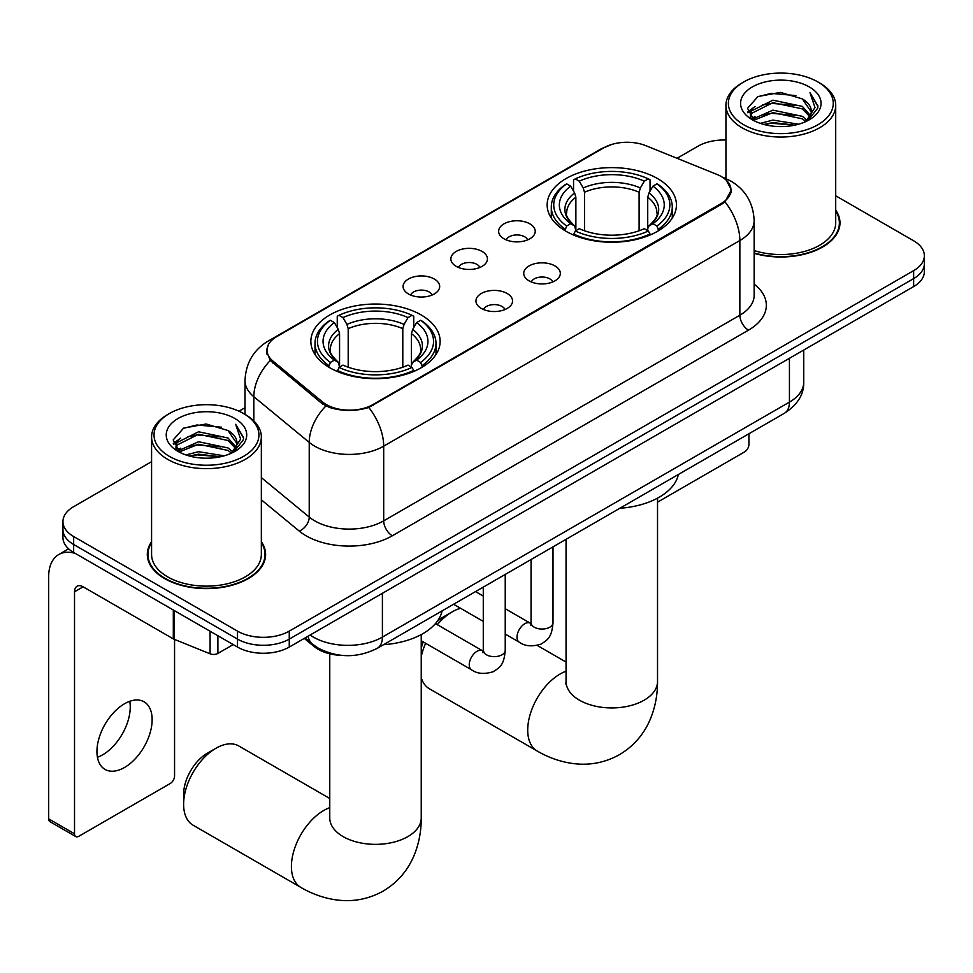 <?xml version="1.0" encoding="UTF-8"?>
<svg xmlns="http://www.w3.org/2000/svg" width="973" height="973" viewBox="0 0 973 973"><rect width="100%" height="100%" fill="white"/><g stroke="black" fill="none" stroke-linecap="round" stroke-linejoin="round"><path stroke-width="1.46" d="M421.2 314.972A64.644 37.315 0 0 0 350.767 306.872A64.644 37.315 0 0 0 310.861 341.353A64.644 37.315 0 0 0 329.786 367.745A64.644 37.315 0 0 0 400.231 375.833A64.644 37.315 0 0 0 440.137 341.353A64.644 37.315 0 0 0 421.2 314.972M657.505 178.546A64.644 37.315 0 0 0 587.06 170.457A64.644 37.315 0 0 0 547.154 204.926A64.644 37.315 0 0 0 566.091 231.319A64.644 37.315 0 0 0 636.537 239.407A64.644 37.315 0 0 0 676.43 204.926A64.644 37.315 0 0 0 657.505 178.546M503.99 238.786A18.292 10.557 180 0 1 500.365 235.794A18.292 10.557 180 0 1 506.422 222.671A18.292 10.557 180 0 1 529.871 223.851A18.292 10.557 180 0 1 533.496 235.794A18.292 10.557 180 0 1 503.99 238.786M527.634 239.881A10.971 6.337 0 0 0 524.69 236.792A10.971 6.337 0 0 0 513.878 235.186A10.971 6.337 0 0 0 506.228 239.881M456.215 266.371A18.292 10.557 180 0 1 452.591 263.379A18.292 10.557 180 0 1 458.648 250.256A18.292 10.557 180 0 1 482.085 251.435A18.292 10.557 180 0 1 485.722 263.379A18.292 10.557 180 0 1 456.215 266.371M479.859 267.466A10.971 6.337 0 0 0 476.916 264.376A10.971 6.337 0 0 0 466.103 262.771A10.971 6.337 0 0 0 458.441 267.466M408.441 293.955A18.292 10.557 180 0 1 404.817 290.963A18.292 10.557 180 0 1 410.874 277.84A18.292 10.557 180 0 1 434.311 279.02A18.292 10.557 180 0 1 437.947 290.963A18.292 10.557 180 0 1 408.441 293.955M432.085 295.05A10.971 6.337 0 0 0 429.142 291.961A10.971 6.337 0 0 0 418.329 290.355A10.971 6.337 0 0 0 410.667 295.05M529.093 280.856A18.292 10.557 180 0 1 525.456 277.877A18.292 10.557 180 0 1 531.526 264.741A18.292 10.557 180 0 1 554.963 265.921A18.292 10.557 180 0 1 558.587 277.877A18.292 10.557 180 0 1 529.093 280.856M552.737 281.951A10.971 6.337 0 0 0 549.794 278.874A10.971 6.337 0 0 0 538.969 277.269A10.971 6.337 0 0 0 531.319 281.951M481.319 308.441A18.292 10.557 180 0 1 477.682 305.461A18.292 10.557 180 0 1 483.739 292.326A18.292 10.557 180 0 1 507.188 293.505A18.292 10.557 180 0 1 510.813 305.461A18.292 10.557 180 0 1 481.319 308.441M504.963 309.536A10.971 6.337 0 0 0 502.007 306.459A10.971 6.337 0 0 0 491.195 304.841A10.971 6.337 0 0 0 483.545 309.536M716.919 174.422A32.924 19.01 180 0 1 721.321 176.551A32.924 19.01 180 0 1 730.966 189.99A32.924 19.01 180 0 1 721.321 203.442L372.914 404.586A32.924 19.01 180 0 1 322.647 402.056L272.927 361.056A32.924 19.01 180 0 1 266.979 350.146A32.924 19.01 180 0 1 276.624 336.707L603.734 147.847A32.924 19.01 180 0 1 645.914 145.707L716.919 174.422M342.849 655.474A36.585 21.126 180 0 1 314.06 646.486L304.269 638.397M151.581 541.718A59.146 34.152 0 0 0 147.312 554.452A59.146 34.152 0 0 0 164.644 578.607A59.146 34.152 0 0 0 229.105 586.014A59.146 34.152 0 0 0 265.617 554.452A59.146 34.152 0 0 0 261.348 541.718M147.932 557.529A59.146 34.152 0 0 0 147.726 558.441M726.247 180.187L731.392 189.796L724.946 201.849L721.747 204.172L368.779 407.48C355.717 411.421 342.666 411.421 329.616 407.48L322.221 403.746L270.287 360.496L266.541 350.998L268.232 344.953M151.581 461.664L73.656 506.665A36.585 21.126 0 0 0 62.941 521.601L62.941 537.534A36.585 21.126 0 0 0 73.656 552.469L237.509 647.069L237.509 639.103A36.585 21.126 0 0 0 289.261 639.103L913.635 278.619A36.585 21.126 0 0 0 924.35 263.683A36.585 21.126 0 0 1 913.635 278.619L289.261 639.103A36.585 21.126 0 0 1 237.509 639.103L73.656 544.503L237.509 639.103L237.509 631.136A36.585 21.126 0 0 0 289.261 631.136L913.635 270.652A36.585 21.126 0 0 0 924.35 255.717A36.585 21.126 0 0 0 913.635 240.781L835.71 195.792M62.941 529.567A36.585 21.126 0 0 0 73.656 544.503A36.585 21.126 0 0 1 62.941 529.567M754.148 253.333A59.146 34.152 0 0 0 839.979 222.853A59.146 34.152 0 0 0 835.71 210.119M725.943 140.027A36.585 21.126 0 0 0 698.03 146.181L677.038 158.295M245.001 407.736L238.993 411.202M62.941 521.601A36.585 21.126 0 0 0 73.656 536.537L237.509 631.136M265.215 558.441A59.146 34.152 0 0 0 265.009 557.529M839.577 226.843A59.146 34.152 0 0 0 839.371 225.931M237.509 647.069A36.585 21.126 0 0 0 289.261 647.069L913.635 286.585A36.585 21.126 0 0 0 924.35 271.649L924.35 255.717M657.529 502.165L744.6 451.898A6.093 3.515 120 0 0 748.918 444.43L748.918 433.751M743.737 124.763A52.445 30.272 0 0 0 817.904 124.763A52.445 30.272 0 0 0 817.904 81.951L819.631 82.948A54.877 31.683 0 0 1 835.71 105.352A54.877 31.683 0 0 1 801.825 134.627A54.877 31.683 0 0 1 742.022 127.755A54.877 31.683 0 0 1 725.943 105.352A54.877 31.683 0 0 1 742.022 82.948L743.737 81.951A52.445 30.272 0 0 0 743.737 124.763M754.148 250.548A54.877 31.683 0 0 0 835.71 222.853L835.71 105.352M754.148 252.944A58.538 33.8 0 0 0 839.371 222.853A58.538 33.8 0 0 0 835.71 211.092M760.278 123.34L772.939 120.093L798.59 124.203M763.902 124.447L772.939 122.586L794.844 125.14L771.224 123.267L764.158 124.508M752.421 119.241L772.939 110.144L802.384 116.359L807.128 120.287M753.649 120.311L772.939 112.625L802.384 118.84L805.814 121.467M750.694 117.575L750.329 115.118L751.375 110.971L772.939 100.183L802.384 106.398L810.448 115.544M750.426 116.371L751.375 113.452L772.939 102.664L802.384 108.891L809.864 116.736M805.498 121.722A30.491 17.599 0 0 0 811.312 111.372A30.491 17.599 0 0 0 802.384 98.93L811.3 111.98M809.281 86.925A40.246 23.243 0 0 0 752.457 86.877A40.246 23.243 0 0 0 752.19 119.691A40.246 23.243 0 0 0 752.36 119.788A40.246 23.243 0 0 0 809.463 119.691A40.246 23.243 0 0 0 809.281 86.925M802.384 98.93L780.48 92.386L757.967 96.534L747.532 108.319L754.452 120.895M807.991 120.506L817.721 108.161L817.916 105.948L809.998 92.727L814.985 107.541L805.814 121.576M819.631 82.948L817.904 81.951A52.445 30.272 0 0 0 743.737 81.951M809.998 92.727L817.904 106.446M757.444 96.789L771.224 93.384L795.926 95.597M747.921 112.807L752.421 109.28M762.333 105.072L771.224 103.345L795.05 105.303M762.333 115.033L771.224 113.306L795.05 115.264M747.665 111.834L755.048 106.58M751.594 118.524L755.048 116.541M421.236 648.103A33.544 19.363 -60 0 1 423.267 641.912M436.962 621.759A33.544 19.363 -60 0 1 443.627 616.797L452.25 611.822A45.731 26.405 120 0 0 437.303 624.678M425.651 643.287A45.731 26.405 120 0 0 421.236 656.507M421.236 677.646A45.731 26.405 120 0 0 429.385 688.775L537.181 751.01A45.731 26.405 -60 0 1 530.176 714.364A45.731 26.405 -60 0 1 560.047 674.058A45.731 26.405 -60 0 1 566.055 671.236M564.924 230.625L566.663 226.016A58.052 33.52 0 0 1 566.663 183.848L570.652 186.159A52.445 30.272 0 0 0 570.652 223.705L574.593 225.943L575.87 230.65M575.87 228.728L575.87 197.203L574.593 192.946L570.652 186.159M573.547 191.146L573.547 179.859L575.286 178.874A58.052 33.52 0 0 1 648.31 178.874L644.308 181.173A52.445 30.272 0 0 0 579.276 181.173L583.216 187.971L584.493 192.228L584.493 230.783M639.103 230.783L639.103 192.228L640.368 187.971L644.308 181.173M619.862 508.259A67.076 38.725 0 0 0 678.388 474.471M573.547 233.982A60.496 34.931 0 0 0 650.037 233.982L648.31 230.99A58.052 33.52 0 0 1 575.286 230.99L573.547 235.016M650.037 235.016L650.037 233.982M566.663 183.848L564.924 184.846A60.496 34.931 0 0 0 551.302 206.921A60.496 34.931 0 0 0 564.924 229.008M648.31 178.874L650.037 179.859L650.037 191.146M575.286 230.99L579.276 228.679A52.445 30.272 0 0 0 644.308 228.679L648.31 230.99M570.652 223.705L566.663 226.016M579.276 181.173L575.286 178.874M574.593 192.946A46.911 27.086 0 0 0 574.593 225.943L574.812 226.089C568.147 219.643 565.435 215.276 566.675 212.965A45.123 26.052 0 0 1 575.87 197.203M658.66 229.008A60.496 34.931 0 0 0 672.282 206.921A60.496 34.931 0 0 0 658.66 184.846L656.933 183.848A58.052 33.52 0 0 1 656.933 226.016L658.66 230.625M656.933 226.016L652.944 223.705A52.445 30.272 0 0 0 652.944 186.159L656.933 183.848M652.944 186.159L648.991 192.946L647.726 197.203L647.726 228.728L648.991 225.943L652.944 223.705M647.726 197.203A45.123 26.052 0 0 1 656.921 212.965C658.149 215.288 655.437 219.667 648.772 226.089L648.991 225.943A46.911 27.086 0 0 0 648.991 192.946M647.726 230.65L647.726 228.728M460.557 608.283A45.731 26.405 120 0 0 452.25 611.822L443.627 616.797M183.617 804.257L183.617 794.296A33.544 19.363 -60 0 1 207.334 753.224L215.957 748.249A45.731 26.405 120 0 0 183.617 804.257A45.731 26.405 120 0 0 193.092 825.201L300.888 887.437A45.731 26.405 -60 0 1 293.87 850.791A45.731 26.405 -60 0 1 323.754 810.485A45.731 26.405 -60 0 1 329.762 807.663M328.631 367.052L330.358 362.43A58.052 33.52 0 0 1 330.358 320.275L334.359 322.586A52.445 30.272 0 0 0 334.359 360.132L338.3 362.37L339.565 367.076M339.565 365.155L339.565 333.63L338.3 329.373L334.359 322.586M337.254 327.573L337.254 316.286L338.993 315.301A58.052 33.52 0 0 1 412.005 315.301L408.015 317.599A52.445 30.272 0 0 0 342.983 317.599L346.923 324.398L348.2 328.655L348.2 367.21M402.798 367.21L402.798 328.655L404.075 324.398L408.015 317.599M383.557 644.685A67.076 38.725 0 0 0 442.095 610.898M337.254 370.409A60.496 34.931 0 0 0 413.744 370.409L412.005 367.417A58.052 33.52 0 0 1 338.993 367.417L337.254 371.443M413.744 371.443L413.744 370.409M330.358 320.275L328.631 321.26A60.496 34.931 0 0 0 315.009 343.347A60.496 34.931 0 0 0 328.631 365.422M412.005 315.301L413.744 316.286L413.744 327.573M338.993 367.417L342.983 365.106A52.445 30.272 0 0 0 408.015 365.106L412.005 367.417M334.359 360.132L330.358 362.43M342.983 317.599L338.993 315.301M338.3 329.373A46.911 27.086 0 0 0 338.3 362.37L338.519 362.515C331.854 356.069 329.142 351.703 330.37 349.392A45.123 26.052 0 0 1 339.565 333.63M422.367 365.422A60.496 34.931 0 0 0 435.989 343.347A60.496 34.931 0 0 0 422.367 321.26L420.628 320.275A58.052 33.52 0 0 1 420.628 362.43L422.367 367.052M420.628 362.43L416.639 360.132A52.445 30.272 0 0 0 416.639 322.586L420.628 320.275M416.639 322.586L412.698 329.373L411.421 333.63L411.421 365.155L412.698 362.37L416.639 360.132M411.421 333.63A45.123 26.052 0 0 1 420.628 349.392C421.856 351.715 419.132 356.082 412.479 362.515L412.698 362.37A46.911 27.086 0 0 0 412.698 329.373M411.421 367.076L411.421 365.155M329.762 798.48L238.823 745.987A45.731 26.405 120 0 0 215.957 748.249L207.334 753.224M129.75 701.29A39.029 22.537 -60 0 1 102.652 754.829A39.029 22.537 -60 0 1 97.446 757.262M124.544 767.466A39.029 22.537 120 0 0 150.037 733.07A39.029 22.537 120 0 0 144.053 701.801A39.029 22.537 120 0 0 124.544 703.734A39.029 22.537 120 0 0 99.039 738.118A39.029 22.537 120 0 0 105.023 769.4A39.029 22.537 120 0 0 124.544 767.466M217.891 635.734L217.891 653.418L233.204 644.576M75.48 553.515A48.784 28.168 -120 0 0 58.757 554.537A48.784 28.168 -120 0 0 48.65 576.867L48.65 818.852L74.52 833.788L74.52 591.803A12.199 7.042 60 0 1 77.049 586.22A12.199 7.042 60 0 1 83.143 586.816L173.316 638.884L173.316 610.01M74.52 833.788A6.093 3.515 120 0 0 75.785 836.573L49.915 821.638A6.093 3.515 -60 0 1 48.65 818.852M75.785 836.573A6.093 3.515 120 0 0 78.837 836.269L170.251 783.496A6.093 3.515 120 0 0 174.556 776.028L174.556 639.456M217.891 653.418A6.093 3.515 180 0 1 210.083 653.807L174.131 639.273A6.093 3.515 180 0 1 173.316 638.884M169.387 456.373A52.445 30.272 0 0 0 243.554 456.373A52.445 30.272 0 0 0 243.554 413.549L245.281 414.547A54.877 31.683 0 0 1 261.348 436.95A54.877 31.683 0 0 1 227.475 466.225A54.877 31.683 0 0 1 167.66 459.353A54.877 31.683 0 0 1 151.581 436.95A54.877 31.683 0 0 1 167.66 414.547L169.387 413.549A52.445 30.272 0 0 0 169.387 456.373M151.581 436.95L151.581 554.452A54.877 31.683 0 0 0 167.66 576.867A54.877 31.683 0 0 0 227.475 583.727A54.877 31.683 0 0 0 261.348 554.452L261.348 436.95M151.581 542.691A58.538 33.8 0 0 0 147.932 554.452A58.538 33.8 0 0 0 165.069 578.351A58.538 33.8 0 0 0 228.874 585.685A58.538 33.8 0 0 0 265.009 554.452A58.538 33.8 0 0 0 261.348 542.691M185.928 454.938L198.577 451.703L224.24 455.814M189.54 456.045L198.577 454.184L220.482 456.738M178.023 450.864L198.577 441.742L228.023 447.957L232.766 451.886M179.287 451.91L198.577 444.235L228.023 450.45L231.452 453.065M176.344 449.173L175.979 446.729L177.013 442.569L198.577 431.781L228.023 437.996L236.086 447.142M176.077 447.969L177.013 445.062L198.577 434.274L228.023 440.489L235.515 448.334M231.148 453.321A30.491 17.599 0 0 0 236.962 442.97A30.491 17.599 0 0 0 228.023 430.528L236.938 443.579M234.931 418.524A40.246 23.243 0 0 0 178.095 418.475A40.246 23.243 0 0 0 177.84 451.29A40.246 23.243 0 0 0 178.01 451.387A40.246 23.243 0 0 0 235.101 451.29A40.246 23.243 0 0 0 234.931 418.524M228.023 430.528L206.118 423.997L183.605 428.132L173.17 439.93L180.09 452.494M233.642 452.104L243.359 439.76L243.554 437.558L235.648 424.325L240.635 439.139L231.465 453.175M245.281 414.547L243.554 413.549A52.445 30.272 0 0 0 169.387 413.549M235.648 424.325L243.554 438.057M183.082 428.388L196.874 424.994L221.564 427.208M173.571 444.418L178.071 440.878M187.971 436.67L196.874 434.943L220.689 436.901M187.971 446.631L196.874 444.904L220.689 446.862M189.796 456.106L196.874 454.865L220.457 456.751M173.316 443.433L180.698 438.191M177.232 450.134L180.698 448.139M272.927 361.056L272.927 363.099M322.647 402.056L322.647 404.087M372.914 404.586L372.914 405.571M721.321 203.442L721.321 204.415M314.06 645.391L314.06 646.486M754.148 284.14A60.983 35.21 180 0 1 748.48 330.151L392.314 535.782A12.199 7.042 60 0 1 383.69 520.847L739.857 315.216A48.784 28.168 0 0 0 754.148 295.306L754.148 220.616A48.784 28.168 180 0 1 739.857 240.526A42.69 24.641 -120 0 0 724.946 201.849M392.314 535.782A60.983 35.21 180 0 1 306.069 535.782A60.983 35.21 180 0 1 299.246 531.088L261.348 499.842M325.858 406.009A42.69 28.545 129.5 0 0 309.232 442.399L309.232 517.089A48.784 28.168 0 0 0 314.705 520.847A48.784 28.168 0 0 0 383.69 520.847L383.69 446.169A48.784 28.168 180 0 1 314.705 446.169A48.784 28.168 180 0 1 309.232 442.399L253.831 396.716A48.784 28.168 180 0 1 245.001 380.565L245.001 414.389M754.148 220.616C753.321 203.077 745.61 189.917 731.015 181.16L724.861 178.156A42.69 19.995 112 0 0 723.048 177.621M368.779 407.48A42.69 24.641 60 0 1 383.69 446.169L739.857 240.526L739.857 315.216A12.199 7.042 60 0 0 748.48 330.151M272.732 339.407A42.69 24.641 -120 0 0 268.134 341.109C253.539 349.866 245.828 363.026 245.001 380.565M268.134 341.109L600.584 149.173A42.69 24.641 60 0 1 603.819 147.799M270.287 360.496A42.69 28.545 129.5 0 0 253.831 396.716L253.831 420.944M289.261 631.136L289.261 647.069M913.635 270.652L913.635 286.585M73.656 536.537L73.656 552.469M261.348 477.609L309.232 517.089A12.199 8.161 -50.5 0 1 299.246 531.088M310.132 635.016A48.784 28.168 0 0 0 313.403 637.108A48.784 28.168 0 0 0 382.401 637.108L789.444 402.104A48.784 28.168 0 0 0 803.734 382.182C804.099 394.296 797.641 404.646 784.396 413.27L377.342 648.273A24.398 14.084 60 0 0 382.401 637.108L382.401 593.299M789.444 358.283L789.444 402.104A24.398 14.084 60 0 1 784.396 413.27M308.149 636.16A24.398 16.31 129.5 0 0 312.406 644.09L304.999 637.984M657.529 498.152L657.529 681.526A45.731 26.405 180 0 1 644.138 700.195A45.731 26.405 180 0 1 579.458 700.195A45.731 26.405 180 0 1 566.055 681.526L565.848 684.141M639.103 192.228A45.123 26.052 0 0 0 584.493 192.228M640.368 187.971A46.911 27.086 0 0 0 583.216 187.971M421.236 634.566L421.236 817.952A45.731 26.405 180 0 1 407.833 836.622A45.731 26.405 180 0 1 343.153 836.622A45.731 26.405 180 0 1 329.762 817.952L329.555 820.567M402.798 328.655A45.123 26.052 0 0 0 348.2 328.655M404.075 324.398A46.911 27.086 0 0 0 346.923 324.398M553.005 546.862L553.005 622.72A10.971 6.337 180 0 1 549.283 627.476A10.971 6.337 180 0 1 534.262 627.208A10.971 6.337 180 0 1 531.051 622.72L530.699 625.092L531.684 624.277M553.005 622.72C551.752 638.203 547.288 639.857 541.158 644.077C532.097 646.887 524.8 646.254 519.29 642.192A10.971 6.337 -60 0 1 517.612 633.387A10.971 6.337 -60 0 1 524.775 623.717A10.971 6.337 -60 0 1 525.262 623.45A10.971 6.337 -60 0 1 530.273 623.17L531.015 623.571M505.23 574.447L505.23 650.305A10.971 6.337 180 0 1 501.509 655.06A10.971 6.337 180 0 1 486.488 654.793A10.971 6.337 180 0 1 483.277 650.305L482.924 652.676L483.897 651.861M505.23 650.305C503.978 665.787 499.514 667.442 493.384 671.662C484.323 674.471 477.025 673.839 471.516 669.777A10.971 6.337 -60 0 1 469.837 660.971A10.971 6.337 -60 0 1 477.001 651.302A10.971 6.337 -60 0 1 477.488 651.034A10.971 6.337 -60 0 1 482.486 650.755L483.24 651.156M74.52 591.803L83.143 586.816M174.131 610.472L174.131 639.273M210.083 653.807L210.083 631.234M266.979 350.146L266.979 354.184M730.966 189.99L730.966 192.897M600.584 149.173L611.737 144.442M724.861 178.156L722.209 177.086M377.342 648.273C357.711 658.137 338.081 658.137 318.463 648.273L312.406 644.09M803.734 382.182L803.734 350.037M839.371 227.743L839.371 222.853M750.329 117.149L750.329 115.118M725.943 178.606L725.943 105.352M657.529 681.526C657.602 694.564 655.279 706.897 650.584 718.524C644.199 734.031 633.837 746.06 619.509 754.634C604.926 762.759 589.322 765.715 572.708 763.489C560.278 761.75 548.431 757.59 537.181 751.01M551.302 218.086L551.302 206.921M672.282 218.086L672.282 206.921M566.055 662.066L537.291 645.452M566.055 539.322L566.055 681.526M421.236 817.952C421.297 830.978 418.986 843.311 414.291 854.951C407.894 870.458 397.543 882.487 383.216 891.061C368.621 899.186 353.029 902.129 336.415 899.916C323.985 898.176 312.138 894.005 300.888 887.437M315.009 354.5L315.009 343.347M435.989 354.5L435.989 343.347M329.762 653.82L329.762 817.952M519.29 642.192L505.23 634.068M483.277 621.394L453.588 604.257M531.051 559.536L531.051 622.72M530.273 623.17L505.23 608.721M483.277 596.048L475.542 591.584M471.516 669.777L421.236 640.745M483.277 587.12L483.277 650.305M482.486 650.755L435.454 623.608M58.757 554.537L68.621 548.833M265.009 559.353L265.009 554.452M175.979 448.748L175.979 446.729M147.932 559.353L147.932 554.452"/></g></svg>
